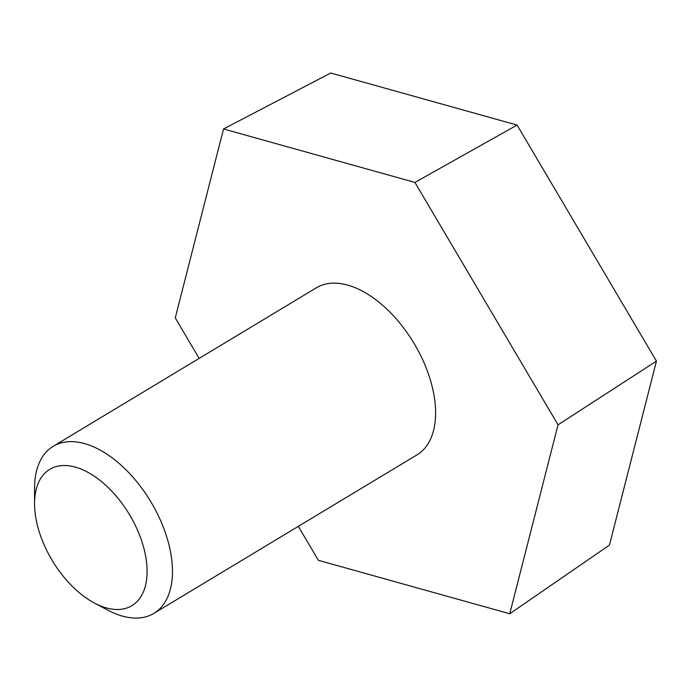 <?xml version="1.0" encoding="UTF-8"?>
<svg xmlns="http://www.w3.org/2000/svg" width="691" height="691" viewBox="0 0 691 691"><rect width="100%" height="100%" fill="white"/><g stroke="black" fill="none" stroke-linecap="round" stroke-linejoin="round"><path stroke-width="1.04" d="M298.322 526.361L318.37 560.306L509.751 613.763L609.436 545.113L656.45 361.117L558.034 424.818L414.92 182.424L223.53 128.967L175.255 317.903L199.163 358.396M656.45 361.117L517.084 125.071L414.92 182.424M517.084 125.071L330.713 73.013L223.53 128.967M509.751 613.763L558.034 424.818M34.55 503.609L34.55 488.33A97.517 55.047 58.9 0 1 53.19 446.317L316.323 287.827A97.517 55.047 58.9 0 1 382.84 305.457A97.517 55.047 58.9 0 1 432.937 389.879A97.517 55.047 58.9 0 1 416.958 454.903L153.825 613.392A97.517 55.047 58.9 0 1 107.977 610.231L94.468 603.088A79.577 44.915 58.9 0 1 34.55 503.609A79.577 44.915 58.9 0 1 83.006 469.889A79.577 44.915 58.9 0 1 144.92 552.61A79.577 44.915 58.9 0 1 94.468 603.088M53.19 446.317A97.517 55.047 58.9 0 1 119.707 463.946A97.517 55.047 58.9 0 1 169.805 548.378A97.517 55.047 58.9 0 1 153.825 613.392"/></g></svg>
